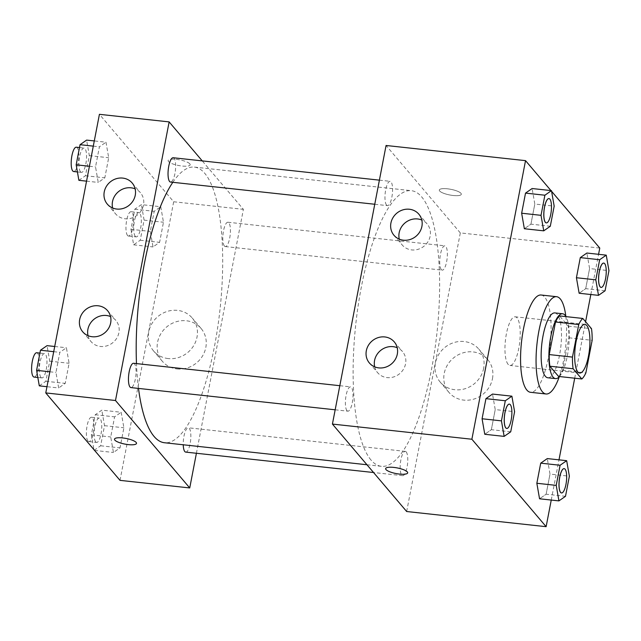 <?xml version="1.0" encoding="UTF-8"?>
<svg xmlns="http://www.w3.org/2000/svg" width="641" height="641" viewBox="0 0 641 641"><rect width="100%" height="100%" fill="white"/><g stroke="black" fill="none" stroke-linecap="round" stroke-linejoin="round"><path stroke-width="0.48" stroke-dasharray="3.21 2.4" d="M508.113 364.344A24.462 7.203 -83.8 0 1 505.845 337.062A24.462 7.203 -83.8 0 1 515.228 316.806A24.462 7.203 -83.8 0 1 519.747 341.909A24.462 7.203 -83.8 0 1 509.94 365.45A24.462 7.203 -83.8 0 1 508.113 364.344M558.567 376.443A31.577 9.294 -83.8 0 0 562.638 370.362L568.912 337.791A31.577 9.294 -83.8 0 0 568.255 326.141L559.569 315.917M559.465 376.547A32.619 9.607 96.2 0 0 568.615 347.222A32.619 9.607 96.2 0 0 565.979 316.614M554.85 312.912A32.619 9.607 -83.8 0 1 560.867 346.38A32.619 9.607 -83.8 0 1 547.799 377.765M568.912 337.791L592.148 340.315M562.638 370.362L585.874 372.894M568.255 326.141L591.499 328.673M565.835 316.366A48.924 14.406 -83.8 0 1 559.264 376.756M541.116 295.012A48.924 14.406 -83.8 0 1 550.146 345.211A48.924 14.406 -83.8 0 1 530.54 392.3M551.252 500.06L558.992 459.845M574.713 378.198L585.594 321.718M590.834 294.515L598.574 254.301M551.597 191.33L550.948 190.569M510.725 431.802L491.351 429.694L484.772 434.278L491.351 429.694L495.221 409.583L492.52 394.071L495.221 409.583L514.595 411.69M550.298 226.257L530.932 224.15L524.354 228.733L530.932 224.15L534.802 204.038L532.102 188.526L534.802 204.038L554.177 206.146M605.08 290.766L585.706 288.658L579.135 293.249L585.706 288.658L589.584 268.555L586.876 253.035L589.584 268.555L608.95 270.654M565.498 496.31L546.124 494.203L539.554 498.786L546.124 494.203L550.002 474.092L547.294 458.579L550.002 474.092L569.368 476.199M453.147 195.489A11.209 2.876 -169.1 0 0 461.32 194.271A11.209 2.876 -169.1 0 0 450.855 189.319A11.209 2.876 -169.1 0 0 439.301 190.024A11.209 2.876 -169.1 0 0 453.147 195.489A11.209 2.876 10.9 0 1 439.301 190.032A11.209 2.876 10.9 0 1 450.855 189.327A11.209 2.876 10.9 0 1 461.32 194.271A11.209 2.876 10.9 0 1 453.147 195.497M406.666 511.518L460.318 232.915L599.776 248.075M460.318 232.915L386.074 145.483M492.48 378.631A25.392 23.372 -40.3 0 0 487.713 359.577A25.392 23.372 -40.3 0 0 453.227 358.191A25.392 23.372 -40.3 0 0 449.004 392.444A25.392 23.372 -40.3 0 0 474.116 399.031A25.392 23.372 -40.3 0 0 492.48 378.631M483.667 368.255A25.392 23.372 139.7 0 1 465.31 388.654A25.392 23.372 139.7 0 1 440.191 382.068A25.392 23.372 139.7 0 1 444.421 347.815A25.392 23.372 139.7 0 1 478.899 349.201A25.392 23.372 139.7 0 1 483.667 368.255M407.676 472.866L407.676 472.858A11.209 2.876 -169.1 0 0 407.676 472.858A11.209 2.876 -169.1 0 0 393.83 467.401A11.209 2.876 -169.1 0 0 385.65 468.619A11.209 2.876 -169.1 0 0 385.65 468.627L385.65 468.619M399.279 239.141A16.305 15.015 -40.3 0 0 402.228 244.998A16.305 15.015 -40.3 0 0 424.374 245.888A16.305 15.015 -40.3 0 0 427.09 223.885A16.305 15.015 -40.3 0 0 421.786 220.023M374.689 366.828A16.305 15.015 -40.3 0 0 377.637 372.685A16.305 15.015 -40.3 0 0 399.784 373.575A16.305 15.015 -40.3 0 0 402.5 351.572A16.305 15.015 -40.3 0 0 397.196 347.718M406.202 451.921A12.235 3.598 -83.8 0 1 407.339 465.558A12.235 3.598 -83.8 0 1 402.644 475.686A12.235 3.598 -83.8 0 1 400.385 463.139A12.235 3.598 -83.8 0 1 405.288 451.368A12.235 3.598 -83.8 0 1 406.202 451.921M386.539 205.08A12.235 3.598 -83.8 0 1 385.409 191.435A12.235 3.598 -83.8 0 1 390.097 181.315A12.235 3.598 -83.8 0 1 392.356 193.862A12.235 3.598 -83.8 0 1 387.452 205.633A12.235 3.598 -83.8 0 1 386.539 205.08M346.957 410.625A12.235 3.598 -83.8 0 1 345.828 396.979A12.235 3.598 -83.8 0 1 350.515 386.86A12.235 3.598 -83.8 0 1 352.774 399.407A12.235 3.598 -83.8 0 1 347.871 411.177A12.235 3.598 -83.8 0 1 346.957 410.625M441.312 269.589A12.235 3.598 -83.8 0 1 440.183 255.943A12.235 3.598 -83.8 0 1 444.87 245.824A12.235 3.598 -83.8 0 1 447.13 258.371A12.235 3.598 -83.8 0 1 442.226 270.141A12.235 3.598 -83.8 0 1 441.312 269.589M371.035 460.062A138.632 40.816 -83.8 0 1 358.199 305.437A138.632 40.816 -83.8 0 1 411.354 190.681A138.632 40.816 -83.8 0 1 436.954 332.911A138.632 40.816 -83.8 0 1 381.395 466.319A138.632 40.816 -83.8 0 1 371.035 460.062M138.504 388.422A138.632 40.816 -83.8 0 1 136.485 363.591M172.83 182.308A138.632 40.816 -83.8 0 1 194.423 167.101A138.632 40.816 -83.8 0 1 220.023 309.331A138.632 40.816 -83.8 0 1 164.465 442.739M185.714 452.105A12.235 3.598 96.2 0 0 190.409 441.986A12.235 3.598 96.2 0 0 189.271 428.34A12.235 3.598 96.2 0 0 188.358 427.787A12.235 3.598 96.2 0 0 183.238 444.782M173.166 157.734A12.235 3.598 -83.8 0 1 175.426 170.282A12.235 3.598 -83.8 0 1 170.522 182.052M133.584 363.279A12.235 3.598 -83.8 0 1 135.844 375.826A12.235 3.598 -83.8 0 1 130.94 387.597M224.382 246.016A12.235 3.598 -83.8 0 1 223.252 232.371A12.235 3.598 -83.8 0 1 227.94 222.243A12.235 3.598 -83.8 0 1 230.199 234.79A12.235 3.598 -83.8 0 1 225.295 246.561A12.235 3.598 -83.8 0 1 224.382 246.016M196.41 453.275L243.388 209.343L202.252 160.899M121.181 412.267L123.889 427.779L120.011 447.891L113.441 452.474L110.733 436.962L114.603 416.85L121.181 412.267L114.603 416.85L110.733 436.962L113.441 452.474L120.011 447.891L123.889 427.779L121.181 412.267L101.815 410.16L95.237 414.743L91.367 434.854L93.947 449.67M160.763 206.722L163.471 222.235L159.593 242.346L153.023 246.929L150.315 231.417L154.185 211.306L160.763 206.722L154.185 211.306L150.315 231.417L153.023 246.929L159.593 242.346L163.471 222.235L160.763 206.722L141.397 204.615L134.818 209.198L130.948 229.31L133.649 244.83L140.227 240.239L144.097 220.135L141.397 204.615M105.989 142.214L108.69 157.726L104.82 177.837L98.241 182.421L95.541 166.908L99.411 146.797L105.989 142.214L99.411 146.797L95.541 166.908L98.241 182.421L104.82 177.837L108.69 157.726L105.989 142.214L94.291 140.94M120.011 480.357L173.663 201.763L99.419 114.322M58.66 387.965L55.959 372.445L59.829 352.342L66.408 347.751L69.108 363.271L65.238 383.382L58.66 387.965L65.238 383.382L69.108 363.271L66.408 347.751L59.829 352.342L55.959 372.445L58.66 387.965L46.969 386.699M112.616 207.98A16.305 15.015 -40.3 0 0 115.564 213.838A16.305 15.015 -40.3 0 0 137.719 214.727A16.305 15.015 -40.3 0 0 140.427 192.725A16.305 15.015 -40.3 0 0 135.131 188.871M88.025 335.676A16.305 15.015 -40.3 0 0 90.974 341.533A16.305 15.015 -40.3 0 0 113.128 342.422A16.305 15.015 -40.3 0 0 115.845 320.42A16.305 15.015 -40.3 0 0 110.54 316.558M177.06 368.944A25.392 23.372 -40.3 0 0 202.66 355.763A25.392 23.372 -40.3 0 0 201.05 328.416A25.392 23.372 -40.3 0 0 166.572 327.038A25.392 23.372 -40.3 0 0 162.341 361.284A25.392 23.372 -40.3 0 0 177.06 368.944M173.663 201.763L243.388 209.343M189.8 163.832A11.209 2.876 -169.1 0 0 177.99 159.553A11.209 2.876 -169.1 0 0 168.142 160.554A11.209 2.876 -169.1 0 0 178.607 165.506A11.209 2.876 -169.1 0 0 190.161 164.793A11.209 2.876 -169.1 0 0 189.8 163.832M168.246 358.567A25.392 23.372 139.7 0 1 153.536 350.907A25.392 23.372 139.7 0 1 157.758 316.662A25.392 23.372 139.7 0 1 192.244 318.04A25.392 23.372 139.7 0 1 193.846 345.387A25.392 23.372 139.7 0 1 168.246 358.567M136.509 443.396L136.509 443.388A11.209 2.876 -169.1 0 0 126.045 438.436A11.209 2.876 -169.1 0 0 114.491 439.149L114.491 439.149M189.8 163.84A11.209 2.876 10.9 0 1 190.161 164.801A11.209 2.876 10.9 0 1 178.607 165.506A11.209 2.876 10.9 0 1 168.134 160.562A11.209 2.876 10.9 0 1 177.99 159.561A11.209 2.876 10.9 0 1 189.8 163.84M94.067 450.367L100.645 445.783L104.515 425.672L101.815 410.16M95.709 441.873A12.235 3.598 -83.8 0 1 94.572 428.228A12.235 3.598 -83.8 0 1 99.267 418.1A12.235 3.598 -83.8 0 1 101.518 430.656A12.235 3.598 -83.8 0 1 96.623 442.426A12.235 3.598 -83.8 0 1 95.709 441.873M95.237 414.743L114.603 416.85M91.367 434.854L110.733 436.962M94.596 450.431L113.441 452.474M100.645 445.783L120.011 447.891M104.515 425.672L123.889 427.779M87.961 441.032A12.235 3.598 -83.8 0 1 86.823 427.387A12.235 3.598 -83.8 0 1 91.519 417.259A12.235 3.598 -83.8 0 1 93.778 429.815A12.235 3.598 -83.8 0 1 88.875 441.585A12.235 3.598 -83.8 0 1 87.961 441.032M135.291 236.329A12.235 3.598 -83.8 0 1 134.153 222.683A12.235 3.598 -83.8 0 1 138.849 212.564A12.235 3.598 -83.8 0 1 141.1 225.111A12.235 3.598 -83.8 0 1 136.204 236.882A12.235 3.598 -83.8 0 1 135.291 236.329M134.818 209.198L154.185 211.306M130.948 229.31L150.315 231.417M133.649 244.83L153.023 246.929M140.227 240.239L159.593 242.346M144.097 220.135L163.471 222.235M127.543 235.487A12.235 3.598 -83.8 0 1 126.405 221.842A12.235 3.598 -83.8 0 1 131.101 211.714A12.235 3.598 -83.8 0 1 133.352 224.27A12.235 3.598 -83.8 0 1 128.456 236.04A12.235 3.598 -83.8 0 1 127.543 235.487M39.293 385.858L45.872 381.275L49.742 361.163L47.041 345.651M40.928 377.365A12.235 3.598 -83.8 0 1 39.798 363.719A12.235 3.598 -83.8 0 1 44.485 353.592A12.235 3.598 -83.8 0 1 46.745 366.147A12.235 3.598 -83.8 0 1 41.841 377.918A12.235 3.598 -83.8 0 1 40.928 377.365M54.709 346.485L66.408 347.751M53.708 351.677L59.829 352.342M49.838 371.78L55.959 372.445M45.872 381.275L65.238 383.382M49.742 361.163L69.108 363.271M36.737 352.75A12.235 3.598 -83.8 0 1 38.997 365.306A12.235 3.598 -83.8 0 1 34.093 377.076M78.875 180.321L85.453 175.73L89.323 155.627L86.615 140.107M80.51 171.82A12.235 3.598 -83.8 0 1 79.38 158.175A12.235 3.598 -83.8 0 1 84.067 148.047A12.235 3.598 -83.8 0 1 86.327 160.603A12.235 3.598 -83.8 0 1 81.423 172.373A12.235 3.598 -83.8 0 1 80.51 171.82M93.29 146.132L99.411 146.797M89.419 166.243L95.541 166.908M86.551 181.155L98.241 182.421M85.453 175.73L104.82 177.837M89.323 155.627L108.69 157.726M76.319 147.206A12.235 3.598 -83.8 0 1 78.579 159.761A12.235 3.598 -83.8 0 1 73.675 171.532M564.144 468.635A12.235 3.598 -83.8 0 1 566.372 481.175A12.235 3.598 -83.8 0 1 561.5 492.953M546.124 494.203L550.002 474.092M603.726 263.09A12.235 3.598 -83.8 0 1 605.953 275.63A12.235 3.598 -83.8 0 1 601.082 287.408M585.706 288.658L589.584 268.555M509.371 404.126A12.235 3.598 -83.8 0 1 511.598 416.666A12.235 3.598 -83.8 0 1 506.727 428.444M491.351 429.694L495.221 409.583M548.952 198.582A12.235 3.598 -83.8 0 1 551.18 211.121A12.235 3.598 -83.8 0 1 546.308 222.9M530.932 224.15L534.802 204.038M584.953 324.386L515.228 316.806M579.664 373.03L509.94 365.45M487.713 359.577L478.899 349.201M449.004 392.444L440.191 382.068M393.975 235.279L402.228 244.998M418.837 214.166L427.09 223.885M369.384 362.974L377.637 372.685M394.247 341.861L402.5 351.572M366.956 464.749L381.395 466.319M194.423 167.101L411.354 190.681M405.288 451.368L188.358 427.787M402.644 475.686L373.559 472.521M374.753 204.255L387.452 205.633M379.4 180.153L390.097 181.315M335.171 409.799L347.871 411.177M339.818 385.698L350.515 386.86M225.295 246.561L442.226 270.141M227.94 222.243L444.87 245.824M107.319 204.126L115.564 213.838M132.182 183.014L140.427 192.725M82.729 331.814L90.974 341.533M107.592 310.701L115.845 320.42M201.05 328.416L192.244 318.04M162.341 361.284L153.536 350.907M88.875 441.585L96.623 442.426M91.519 417.259L99.267 418.1M128.456 236.04L136.204 236.882M131.101 211.714L138.849 212.564M37.835 377.477L41.841 377.918M39.91 353.095L44.485 353.592M77.417 171.932L81.423 172.373M79.492 147.55L84.067 148.047"/><path stroke-width="0.96" d="M577.837 371.924A24.462 7.203 -83.8 0 1 575.578 344.642A24.462 7.203 -83.8 0 1 584.953 324.386A24.462 7.203 -83.8 0 1 589.472 349.489A24.462 7.203 -83.8 0 1 579.664 373.03A24.462 7.203 -83.8 0 1 577.837 371.924M585.874 372.894L592.148 340.315A31.577 9.294 -83.8 0 0 591.499 328.673L582.813 318.449A31.577 9.294 -83.8 0 0 578.743 324.53L572.469 357.101A31.577 9.294 -83.8 0 0 573.126 368.751L581.812 378.975A31.577 9.294 -83.8 0 0 585.874 372.894M578.743 324.53L555.507 321.998L549.233 354.577L572.469 357.101M573.126 368.751L549.882 366.219L558.567 376.443L581.812 378.975M549.882 366.219A31.577 9.294 -83.8 0 1 549.233 354.577M555.507 321.998A31.577 9.294 -83.8 0 1 559.569 315.917L582.813 318.449M565.979 316.614A32.619 9.607 96.2 0 0 562.59 313.753A32.619 9.607 96.2 0 0 550.819 336.469A32.619 9.607 96.2 0 0 555.547 378.615A32.619 9.607 96.2 0 0 559.465 376.547M555.547 378.615L547.799 377.765A32.619 9.607 -83.8 0 1 545.363 376.299A32.619 9.607 -83.8 0 1 543.071 335.628A32.619 9.607 -83.8 0 1 554.85 312.912L562.59 313.753M559.264 376.756A48.924 14.406 -83.8 0 1 546.036 393.983A48.924 14.406 -83.8 0 1 542.382 391.771A48.924 14.406 -83.8 0 1 537.847 337.198A48.924 14.406 -83.8 0 1 556.604 296.703A48.924 14.406 -83.8 0 1 565.835 316.366M546.036 393.983L530.54 392.3A48.924 14.406 -83.8 0 1 526.886 390.089A48.924 14.406 -83.8 0 1 522.351 335.515A48.924 14.406 -83.8 0 1 541.116 295.012L556.604 296.703M550.948 190.569L525.532 160.643L471.88 439.237L546.124 526.678L551.252 500.06M558.992 459.845L574.713 378.198M585.594 321.718L590.834 294.515M598.574 254.301L599.776 248.075L551.597 191.33M511.887 396.17L492.52 394.071L485.942 398.654L482.072 418.765L484.772 434.278L504.147 436.385L510.725 431.802L514.595 411.69L511.887 396.17L505.308 400.761L501.438 420.865L504.147 436.385M551.468 190.633L532.102 188.526L525.524 193.109L521.654 213.221L524.354 228.733L543.728 230.84L550.298 226.257L554.177 206.146L551.468 190.633L544.89 195.217L541.02 215.328L543.728 230.84M606.242 255.142L586.876 253.035L580.297 257.618L576.427 277.729L579.135 293.249L598.502 295.349L605.08 290.766L608.95 270.654L606.242 255.142L599.672 259.725L595.801 279.837L598.502 295.349M566.668 460.679L547.294 458.579L540.716 463.163L536.846 483.274L539.554 498.786L558.92 500.893L565.498 496.31L569.368 476.199L566.668 460.679L560.09 465.27L556.22 485.373L558.92 500.893M471.88 439.237L332.423 424.078L386.074 145.483L525.532 160.643M332.423 424.078L406.666 511.518L546.124 526.678M393.83 467.409A11.209 2.876 10.9 0 1 407.676 472.866A11.209 2.876 10.9 0 1 396.114 473.571A11.209 2.876 10.9 0 1 385.65 468.627A11.209 2.876 10.9 0 1 393.83 467.409M385.65 468.627A11.209 2.876 -169.1 0 0 396.122 473.571A11.209 2.876 -169.1 0 0 407.676 472.866M390.914 223.044A16.305 15.015 139.7 0 1 402.708 209.936A16.305 15.015 139.7 0 1 418.837 214.166A16.305 15.015 139.7 0 1 416.121 236.168A16.305 15.015 139.7 0 1 393.975 235.279A16.305 15.015 139.7 0 1 390.914 223.044M366.323 350.731A16.305 15.015 139.7 0 1 378.118 337.631A16.305 15.015 139.7 0 1 394.247 341.861A16.305 15.015 139.7 0 1 391.539 363.864A16.305 15.015 139.7 0 1 369.384 362.974A16.305 15.015 139.7 0 1 366.323 350.731M421.786 220.023A16.305 15.015 -40.3 0 0 399.159 232.755A16.305 15.015 -40.3 0 0 399.279 239.141M397.196 347.718A16.305 15.015 -40.3 0 0 374.576 360.45A16.305 15.015 -40.3 0 0 374.689 366.828M366.956 464.749L164.465 442.739A138.632 40.816 -83.8 0 1 154.104 436.481A138.632 40.816 -83.8 0 1 138.504 388.422M136.485 363.591A138.632 40.816 -83.8 0 1 172.83 182.308M183.238 444.782A12.235 3.598 96.2 0 0 185.714 452.105L373.559 472.521M374.753 204.255L170.522 182.052A12.235 3.598 -83.8 0 1 169.609 181.507A12.235 3.598 -83.8 0 1 168.479 167.862A12.235 3.598 -83.8 0 1 173.166 157.734L379.4 180.153M335.171 409.799L130.94 387.597A12.235 3.598 -83.8 0 1 130.027 387.044A12.235 3.598 -83.8 0 1 128.897 373.407A12.235 3.598 -83.8 0 1 133.584 363.279L339.818 385.698M115.492 400.505L169.144 121.902L99.419 114.322L45.767 392.925L115.492 400.505L189.736 487.937L196.41 453.275M202.252 160.899L169.144 121.902M122.727 178.094A16.305 15.015 139.7 0 1 132.182 183.014A16.305 15.015 139.7 0 1 129.466 205.016A16.305 15.015 139.7 0 1 107.319 204.126A16.305 15.015 139.7 0 1 104.251 191.883A16.305 15.015 139.7 0 1 122.727 178.094M92.176 336.733A16.305 15.015 139.7 0 1 82.729 331.814A16.305 15.015 139.7 0 1 79.668 319.579A16.305 15.015 139.7 0 1 91.463 306.47A16.305 15.015 139.7 0 1 107.592 310.701A16.305 15.015 139.7 0 1 108.625 328.272A16.305 15.015 139.7 0 1 92.176 336.733M45.767 392.925L120.011 480.357L189.736 487.937M135.131 188.871A16.305 15.015 -40.3 0 0 112.504 201.603A16.305 15.015 -40.3 0 0 112.616 207.98M110.54 316.558A16.305 15.015 -40.3 0 0 87.913 329.29A16.305 15.015 -40.3 0 0 88.025 335.676M114.491 439.149A11.209 2.876 -169.1 0 0 114.851 440.111A11.209 2.876 10.9 0 1 114.491 439.157A11.209 2.876 10.9 0 1 126.045 438.444A11.209 2.876 10.9 0 1 136.509 443.396A11.209 2.876 10.9 0 1 126.662 444.397A11.209 2.876 10.9 0 1 114.843 440.119A11.209 2.876 -169.1 0 0 126.654 444.389A11.209 2.876 -169.1 0 0 136.509 443.388M93.947 449.67L94.596 450.431M54.709 346.485L47.041 345.651L40.463 350.234L36.593 370.346L39.293 385.858L46.969 386.699M40.463 350.234L53.708 351.677M36.593 370.346L49.838 371.78M37.835 377.477L34.093 377.076A12.235 3.598 -83.8 0 1 33.18 376.523A12.235 3.598 -83.8 0 1 32.05 362.878A12.235 3.598 -83.8 0 1 36.737 352.75L39.91 353.095M94.291 140.94L86.615 140.107L80.045 144.69L76.175 164.801L78.875 180.321L86.551 181.155M80.045 144.69L93.29 146.132M76.175 164.801L89.419 166.243M77.417 171.932L73.675 171.532A12.235 3.598 -83.8 0 1 72.762 170.979A12.235 3.598 -83.8 0 1 71.632 157.333A12.235 3.598 -83.8 0 1 76.319 147.206L79.492 147.55M560.555 492.4A12.235 3.598 -83.8 0 1 559.425 478.755A12.235 3.598 -83.8 0 1 564.112 468.627A12.235 3.598 -83.8 0 1 564.144 468.635A12.235 3.598 -83.8 0 1 566.436 481.183A12.235 3.598 -83.8 0 1 561.532 492.953A12.235 3.598 -83.8 0 1 561.468 492.953A12.235 3.598 -83.8 0 1 560.555 492.4M547.294 458.579L540.716 463.163L560.09 465.27M540.716 463.163L536.846 483.274L556.22 485.373M536.846 483.274L539.554 498.786M561.468 492.953L561.532 492.953A12.235 3.598 -83.8 0 1 560.619 492.4A12.235 3.598 -83.8 0 1 559.489 478.763A12.235 3.598 -83.8 0 1 564.176 468.635L564.112 468.627M600.136 286.856A12.235 3.598 -83.8 0 1 599.006 273.21A12.235 3.598 -83.8 0 1 603.694 263.082A12.235 3.598 -83.8 0 1 603.726 263.09A12.235 3.598 -83.8 0 1 606.017 275.638A12.235 3.598 -83.8 0 1 601.114 287.408A12.235 3.598 -83.8 0 1 601.05 287.408A12.235 3.598 -83.8 0 1 600.136 286.856M586.876 253.035L580.297 257.618L599.672 259.725M580.297 257.618L576.427 277.729L595.801 279.837M576.427 277.729L579.135 293.249M601.05 287.408L601.114 287.408A12.235 3.598 -83.8 0 1 600.2 286.864A12.235 3.598 -83.8 0 1 599.071 273.218A12.235 3.598 -83.8 0 1 603.758 263.09L603.694 263.082M506.759 428.444L506.694 428.436A12.235 3.598 -83.8 0 1 506.694 428.436A12.235 3.598 -83.8 0 1 505.781 427.892A12.235 3.598 -83.8 0 1 504.651 414.246A12.235 3.598 -83.8 0 1 509.339 404.118A12.235 3.598 -83.8 0 1 509.371 404.126L509.403 404.126A12.235 3.598 -83.8 0 1 511.662 416.674A12.235 3.598 -83.8 0 1 506.759 428.444A12.235 3.598 -83.8 0 1 505.845 427.892A12.235 3.598 -83.8 0 1 504.707 414.254A12.235 3.598 -83.8 0 1 509.403 404.126M492.52 394.071L485.942 398.654L505.308 400.761M485.942 398.654L482.072 418.765L501.438 420.865M482.072 418.765L484.772 434.278M546.34 222.9L546.276 222.9A12.235 3.598 -83.8 0 1 546.276 222.9A12.235 3.598 -83.8 0 1 545.363 222.347A12.235 3.598 -83.8 0 1 544.233 208.702A12.235 3.598 -83.8 0 1 548.92 198.574A12.235 3.598 -83.8 0 1 548.952 198.582L548.984 198.582A12.235 3.598 -83.8 0 1 551.244 211.129A12.235 3.598 -83.8 0 1 546.34 222.9A12.235 3.598 -83.8 0 1 545.427 222.347A12.235 3.598 -83.8 0 1 544.289 208.71A12.235 3.598 -83.8 0 1 548.984 198.582M532.102 188.526L525.524 193.109L544.89 195.217M525.524 193.109L521.654 213.221L541.02 215.328M521.654 213.221L524.354 228.733"/></g></svg>
